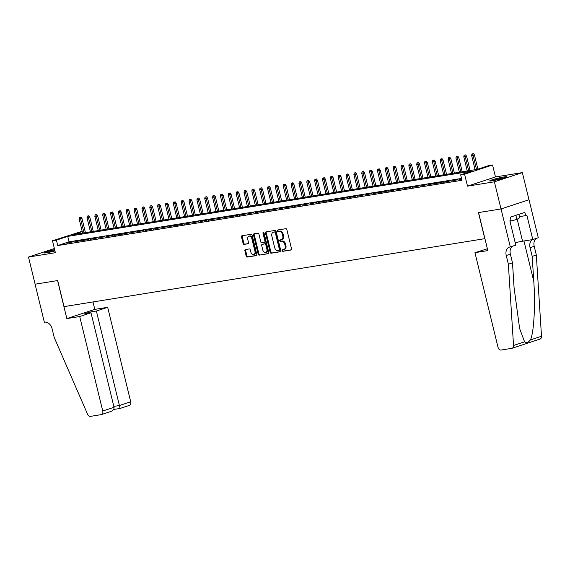 <?xml version="1.0" encoding="UTF-8"?>
<svg xmlns="http://www.w3.org/2000/svg" width="570" height="570" viewBox="0 0 570 570"><rect width="100%" height="100%" fill="white"/><g stroke="black" fill="none" stroke-linecap="round" stroke-linejoin="round"><path stroke-width="0.85" d="M282.114 250.665A0.77 0.541 -108.2 0 0 282.834 251.327L291.021 250.002A1.097 0.777 -108.2 0 0 291.534 248.812L286.853 229.624A1.097 0.777 -108.2 0 0 285.827 228.684L277.64 230.002A0.77 0.541 -108.2 0 0 278.003 231.498L279.058 231.327A3.52 2.48 -108.2 0 1 282.357 234.334L282.748 235.937A3.52 2.48 -108.2 0 1 281.381 239.678A3.52 2.48 -108.2 0 1 281.117 239.749L280.055 239.92A0.77 0.541 -108.2 0 0 280.419 241.409L281.48 241.238A3.52 2.48 -108.2 0 1 284.772 244.252L285.164 245.848A3.52 2.48 -108.2 0 1 283.803 249.596A3.52 2.48 -108.2 0 1 283.532 249.66L282.471 249.831A0.77 0.541 -108.2 0 0 282.114 250.665M282.962 249.753A0.77 0.541 -108.2 0 0 283.589 251.078L291.348 249.824M278.132 229.924A0.77 0.541 -108.2 0 0 278.759 231.249L279.82 231.078L279.058 231.327M280.547 239.842A0.77 0.541 -108.2 0 0 281.174 241.16L282.236 240.989L281.48 241.238M54.635 249.632A8.749 0.691 -13.7 0 0 44.189 252.873A8.749 0.691 -13.7 0 0 46.79 252.738A8.749 0.691 -13.7 0 0 54.955 250.935M492.273 180.79A8.749 0.691 -13.7 0 0 501.572 178.681A8.749 0.691 -13.7 0 0 506.666 176.778A8.749 0.691 -13.7 0 0 504.065 176.914A8.749 0.691 -13.7 0 0 494.767 179.023A8.749 0.691 -13.7 0 0 489.673 180.925A8.749 0.691 -13.7 0 0 492.273 180.79M245.385 249.56A1.097 0.777 -108.2 0 0 244.879 250.75L246.19 256.137A1.097 0.777 -108.2 0 0 247.216 257.077L256.308 255.609A1.097 0.777 -108.2 0 0 256.821 254.419L252.147 235.232A1.097 0.777 -108.2 0 0 251.114 234.284L242.022 235.752A1.097 0.777 -108.2 0 0 241.509 236.949L243.098 243.447A1.097 0.777 -108.2 0 0 244.124 244.388L248.014 243.761A1.097 0.777 -108.2 0 0 248.527 242.571L247.743 239.35A2.943 2.073 -108.2 0 1 248.883 236.215A2.943 2.073 -108.2 0 1 251.862 238.68L254.947 251.313A2.943 2.073 -108.2 0 1 253.8 254.441A2.943 2.073 -108.2 0 1 250.821 251.983L250.308 249.874A1.097 0.777 -108.2 0 0 249.275 248.933L245.385 249.56M461.543 178.439L69.063 241.822L57.72 245.556L56.401 240.127L52.476 240.761L82.158 231.278M510.314 246.967L501.051 208.955L478.558 212.582L487.827 250.601L474.953 252.681L497.988 347.173A3.363 2.373 -108.2 0 0 501.137 350.044L511.853 348.32A3.363 2.373 -108.2 0 0 512.109 348.256A3.363 2.373 -108.2 0 0 513.534 345.47L508.362 264.216L506.245 255.524A7.852 5.529 71.8 0 1 509.281 247.181A7.852 5.529 71.8 0 1 509.886 247.038L515.793 245.164L509.865 220.832L511.076 220.433L510.278 217.177L524.87 212.375L525.661 215.631L526.872 215.239L532.8 239.564L538.279 237.761L529.017 199.749L501.009 208.962L478.444 212.603L484.799 238.673L64.04 306.624L57.691 280.554L35.119 284.202L28.5 257.049L55.383 252.71L52.476 240.761M501.009 208.962L494.389 181.809L522.355 172.603L495.473 176.942L492.558 164.994L464.593 174.199L460.667 174.833L472.003 171.1L67.737 236.393L56.401 240.127M495.473 176.942L467.507 186.148L494.389 181.809M467.507 186.148L464.593 174.199M57.72 245.556L461.992 180.263L460.667 174.833M270.151 252.268A1.097 0.777 -108.2 0 0 271.185 253.208L280.276 251.74A1.097 0.777 -108.2 0 0 280.782 250.551L276.108 231.356A1.097 0.777 -108.2 0 0 275.075 230.415L265.983 231.883A1.097 0.777 -108.2 0 0 265.47 233.073L270.151 252.268L270.907 252.018A1.097 0.777 -108.2 0 0 271.94 252.959L280.604 251.555M268.292 253.671L259.2 255.139A1.097 0.777 -108.2 0 1 258.167 254.199L253.493 235.011A1.097 0.777 -108.2 0 1 253.999 233.821L257.897 233.194A1.097 0.777 -108.2 0 1 258.923 234.135L260.818 241.915A1.097 0.777 -108.2 0 0 261.851 242.856L264.43 242.442A1.097 0.777 -108.2 0 0 264.943 241.253L262.969 233.144A0.77 0.541 -108.2 0 1 264.045 232.973L268.805 252.482A1.097 0.777 -108.2 0 1 268.292 253.671L268.456 253.621M54.371 248.534L28.5 257.049M528.974 199.757L522.355 172.603M461.7 179.08L459.228 179.792L461.778 179.379M451.376 181.061L457.981 179.678L451.376 181.061M443.531 182.329L450.129 180.947L443.531 182.329M435.68 183.597L442.277 182.215L435.68 183.597M427.828 184.865L434.433 183.483L427.828 184.865M419.983 186.134L426.581 184.751L419.983 186.134M412.131 187.402L418.729 186.019L412.131 187.402M404.28 188.67L410.877 187.288L404.28 188.67M396.428 189.938L403.033 188.556L396.428 189.938M388.583 191.207L395.181 189.817L388.583 191.207M380.732 192.468L387.329 191.085L380.732 192.468M372.88 193.736L379.478 192.354L372.88 193.736M365.028 195.004L371.633 193.622L365.028 195.004M357.183 196.272L363.781 194.89L357.183 196.272M349.332 197.541L355.929 196.158L349.332 197.541M341.48 198.809L348.078 197.427L341.48 198.809M333.628 200.077L340.233 198.695L333.628 200.077M325.784 201.345L332.381 199.963L325.784 201.345M317.932 202.614L324.53 201.231L317.932 202.614M310.08 203.882L316.678 202.5L310.08 203.882M302.228 205.15L308.833 203.768L302.228 205.15M294.384 206.418L300.981 205.036L294.384 206.418M286.532 207.687L293.13 206.304L286.532 207.687M278.68 208.955L285.278 207.573L278.68 208.955M270.828 210.223L277.433 208.841L270.828 210.223M262.984 211.491L269.582 210.102L262.984 211.491M255.132 212.753L261.73 211.37L255.132 212.753M247.28 214.021L253.885 212.638L247.28 214.021M239.436 215.289L246.033 213.907L239.436 215.289M231.584 216.557L238.182 215.175L231.584 216.557M223.732 217.826L230.33 216.443L223.732 217.826M215.88 219.094L222.485 217.712L215.88 219.094M208.036 220.362L214.634 218.98L208.036 220.362M200.184 221.63L206.782 220.248L200.184 221.63M192.332 222.898L198.93 221.516L192.332 222.898M184.481 224.167L191.085 222.785L184.481 224.167M176.636 225.435L183.234 224.053L176.636 225.435M168.784 226.703L175.382 225.321L168.784 226.703M160.932 227.971L167.53 226.589L160.932 227.971M153.081 229.24L159.686 227.858L153.081 229.24M145.236 230.508L151.834 229.119L145.236 230.508M137.384 231.769L143.982 230.387L137.384 231.769M129.532 233.037L136.13 231.655L129.532 233.037M121.681 234.306L128.286 232.923L121.681 234.306M113.836 235.574L120.434 234.192L113.836 235.574M105.984 236.842L112.582 235.46L105.984 236.842M98.133 238.11L104.73 236.728L98.133 238.11M90.281 239.379L96.886 237.996L90.281 239.379M82.436 240.647L89.034 239.265L82.436 240.647M74.585 241.915L81.182 240.533L74.585 241.915M73.338 241.801L66.733 243.183L73.338 241.801M82.244 231.619L73.024 234.655L477.297 169.361L488.632 165.628L492.558 164.994M69.063 241.822L67.737 236.393M284.288 249.411A3.52 2.48 -108.2 0 0 284.558 249.346A3.52 2.48 -108.2 0 0 285.919 245.606L285.164 245.848M282.236 240.989A3.52 2.48 -108.2 0 1 285.534 244.003L285.919 245.606M281.872 239.5A3.52 2.48 -108.2 0 0 282.143 239.429A3.52 2.48 -108.2 0 0 283.504 235.688L282.748 235.937M279.82 231.078A3.52 2.48 -108.2 0 1 283.112 234.092L283.504 235.688M266.411 231.819A1.097 0.777 -108.2 0 0 266.226 232.824L270.907 252.018M279.065 250.38A0.77 0.541 -108.2 0 0 279.421 249.546L275.31 232.703A0.77 0.541 -108.2 0 0 274.59 232.047L273.472 232.225A3.52 2.48 -108.2 0 0 273.208 232.289A3.52 2.48 -108.2 0 0 271.84 236.037L274.647 247.551A3.52 2.48 -108.2 0 0 277.946 250.565L279.065 250.38M279.179 250.344L279.82 250.137A0.77 0.541 -108.2 0 0 280.176 249.304L279.421 249.546M273.208 232.289L273.963 232.04A3.52 2.48 -108.2 0 1 274.234 231.976L275.346 231.798A0.77 0.541 -108.2 0 1 276.072 232.453L280.176 249.304M268.62 253.493L259.2 255.139M254.427 233.75A1.097 0.777 -108.2 0 0 254.248 234.762L258.923 253.949A1.097 0.777 -108.2 0 0 259.956 254.89M264.594 242.385L265.185 242.193A1.097 0.777 -108.2 0 0 265.698 241.003L263.725 232.902L262.969 233.144M263.725 232.439A0.77 0.541 -108.2 0 0 263.725 232.902M262.791 249.995A2.943 2.073 -108.2 0 0 265.77 252.453A2.943 2.073 -108.2 0 0 266.91 249.325L265.827 244.872A1.097 0.777 -108.2 0 0 264.793 243.932L262.214 244.352A1.097 0.777 -108.2 0 0 261.701 245.542L262.791 249.995M265.77 252.453L266.525 252.204A2.943 2.073 -108.2 0 0 267.665 249.076L266.91 249.325M262.806 244.152A1.097 0.777 -108.2 0 1 262.969 244.103L265.549 243.682A1.097 0.777 -108.2 0 1 266.582 244.623L267.665 249.076M253.8 254.441L254.562 254.191A2.943 2.073 -108.2 0 0 255.702 251.064L254.947 251.313M248.883 236.215L249.639 235.966A2.943 2.073 -108.2 0 1 252.617 238.431L255.702 251.064M242.45 235.688A1.097 0.777 -108.2 0 0 242.264 236.7L243.853 243.198A1.097 0.777 -108.2 0 0 244.879 244.145L248.342 243.582M245.812 249.489A1.097 0.777 -108.2 0 0 245.634 250.501L246.945 255.887A1.097 0.777 -108.2 0 0 247.971 256.828L256.635 255.431M473.463 153.629L471.924 154.007L473.463 153.629L474.425 154.89L471.654 155.567L475.102 169.718M472.708 153.879L476.513 169.489M474.425 154.89L477.902 169.162M471.654 155.567L471.924 154.007M492.608 180.74A7.567 0.599 166.3 0 1 500.154 178.695A7.567 0.599 166.3 0 1 503.973 177.968M504.728 177.719A8.692 0.684 -13.7 0 0 500.41 178.545A8.692 0.684 -13.7 0 0 491.825 180.861M509.965 221.245L516.862 219.407L519.69 217.768L518.864 214.356M515.871 215.339L516.862 219.407M47.125 252.681A7.567 0.599 166.3 0 1 54.67 250.643A7.567 0.599 166.3 0 1 54.87 250.593M54.848 250.508A8.692 0.684 -13.7 0 0 46.348 252.809M508.362 264.216L512.501 262.856L514.083 287.764L519.619 328.527L524.592 341.829C526.374 343.069 528.326 342.428 530.442 339.905C533.919 332.716 535.494 305.036 533.776 281.288L532.188 256.372L530.072 247.686A7.852 5.529 71.8 0 1 532.466 239.621M532.188 256.372L536.327 255.011L534.211 246.318A7.852 5.529 71.8 0 1 536.377 238.388M512.551 246.233A7.852 5.529 71.8 0 0 510.378 254.163L512.501 262.856M530.442 339.905L541.5 336.264L536.327 255.011M501.051 208.955L529.017 199.749M474.953 252.681L487.378 248.777M515.202 242.72A12.618 0.997 166.3 0 1 522.562 241.217L532.8 239.564M541.5 336.264A3.363 2.373 71.8 0 1 540.075 339.05L512.109 348.256M519.42 216.643L525.661 215.631M79.707 316.514L102.742 411.006L114.043 407.286L91.008 312.795L79.707 316.514L66.84 318.587L57.57 280.575L35.076 284.209L44.346 322.221L44.781 322.15A7.852 5.529 -108.2 0 1 52.127 328.869L54.243 337.554L87.581 414.262A3.363 2.373 -108.2 0 0 90.466 416.371L101.182 414.639A3.363 2.373 -108.2 0 0 101.439 414.582A3.363 2.373 -108.2 0 0 102.742 411.006M92.988 301.95L94.805 309.382L66.84 318.587M94.805 309.382L107.68 307.308L96.38 311.028L89.861 312.075L84.495 313.842L91.008 312.795M96.38 311.028L119.408 405.519L130.708 401.8A3.363 2.373 71.8 0 1 129.411 405.377L120.12 408.434L119.408 405.519L113.836 406.417M107.68 307.308L130.708 401.8M89.861 312.075L90.074 312.944M113.58 409.495L120.12 408.434M114.043 407.286C114.228 409.317 112.953 410.785 110.217 411.668L101.439 414.582M465.612 154.898L464.073 155.268L465.612 154.898L466.574 156.159L463.802 156.835L467.25 170.986M464.856 155.147L468.661 170.758M466.574 156.159L470.079 170.53M463.802 156.835L464.073 155.268M457.767 156.166L456.221 156.536L457.767 156.166L458.729 157.427L455.95 158.104L459.399 172.254M457.012 156.415L460.817 172.026M458.729 157.427L462.227 171.798M455.95 158.104L456.221 156.536M449.915 157.434L448.376 157.804L449.915 157.434L450.877 158.695L448.106 159.372L451.554 173.522M449.16 157.683L452.965 173.294M450.877 158.695L454.376 173.066M448.106 159.372L448.376 157.804M442.064 158.702L440.524 159.073L442.064 158.702L443.025 159.963L440.254 160.64L443.702 174.791M441.308 158.945L445.113 174.562M443.025 159.963L446.531 174.327M440.254 160.64L440.524 159.073M434.219 159.963L432.673 160.341L434.219 159.963L435.174 161.232L432.402 161.901L435.851 176.052M433.457 160.213L437.268 175.824M435.174 161.232L438.679 175.596M432.402 161.901L432.673 160.341M426.367 161.232L424.828 161.609L426.367 161.232L427.329 162.5L424.55 163.17L427.999 177.32M425.612 161.481L429.417 177.092M427.329 162.5L430.827 176.864M424.55 163.17L424.828 161.609M418.515 162.5L416.976 162.877L418.515 162.5L419.477 163.761L416.706 164.438L420.154 178.588M417.76 162.749L421.565 178.36M419.477 163.761L422.983 178.132M416.706 164.438L416.976 162.877M410.664 163.768L409.125 164.146L410.664 163.768L411.626 165.029L408.854 165.706L412.302 179.856M409.908 164.017L413.713 179.628M411.626 165.029L415.131 179.4M408.854 165.706L409.125 164.146M402.819 165.036L401.273 165.414L402.819 165.036L403.774 166.298L401.002 166.974L404.451 181.125M402.057 165.286L405.868 180.897M403.774 166.298L407.279 180.669M401.002 166.974L401.273 165.414M394.967 166.305L393.428 166.682L394.967 166.305L395.929 167.566L393.15 168.243L396.606 182.393M394.212 166.554L398.017 182.165M395.929 167.566L399.428 181.937M393.15 168.243L393.428 166.682M387.116 167.573L385.577 167.951L387.116 167.573L388.077 168.834L385.306 169.511L388.754 183.661M386.36 167.822L390.165 183.433M388.077 168.834L391.583 183.205M385.306 169.511L385.577 167.951M379.264 168.841L377.725 169.219L379.264 168.841L380.226 170.102L377.454 170.779L380.903 184.929M378.509 169.09L382.313 184.701M380.226 170.102L383.731 184.473M377.454 170.779L377.725 169.219M371.419 170.109L369.873 170.487L371.419 170.109L372.374 171.371L369.602 172.047L373.051 186.198M370.664 170.359L374.469 185.97M372.374 171.371L375.879 185.742M369.602 172.047L369.873 170.487M363.567 171.378L362.028 171.755L363.567 171.378L364.529 172.639L361.751 173.316L365.206 187.466M362.812 171.627L366.617 187.238M364.529 172.639L368.028 187.01M361.751 173.316L362.028 171.755M355.716 172.646L354.177 173.024L355.716 172.646L356.678 173.907L353.906 174.584L357.354 188.734M354.96 172.895L358.765 188.506M356.678 173.907L360.183 188.278M353.906 174.584L354.177 173.024M347.864 173.914L346.325 174.285L347.864 173.914L348.826 175.175L346.054 175.852L349.503 190.002M347.109 174.163L350.913 189.774M348.826 175.175L352.331 189.546M346.054 175.852L346.325 174.285M340.019 175.182L338.473 175.553L340.019 175.182L340.974 176.444L338.202 177.12L341.651 191.271M339.264 175.432L343.069 191.043M340.974 176.444L344.48 190.815M338.202 177.12L338.473 175.553M332.168 176.451L330.629 176.821L332.168 176.451L333.129 177.712L330.351 178.389L333.806 192.539M331.412 176.7L335.217 192.311M333.129 177.712L336.628 192.083M330.351 178.389L330.629 176.821M324.316 177.719L322.777 178.089L324.316 177.719L325.278 178.98L322.506 179.657L325.954 193.807M323.56 177.968L327.365 193.579M325.278 178.98L328.783 193.351M322.506 179.657L322.777 178.089M316.464 178.987L314.925 179.358L316.464 178.987L317.426 180.248L314.654 180.918L318.103 195.075M315.709 179.229L319.514 194.84M317.426 180.248L320.931 194.612M314.654 180.918L314.925 179.358M308.619 180.248L307.073 180.626L308.619 180.248L309.581 181.517L306.803 182.186L310.251 196.337M307.864 180.498L311.669 196.109M309.581 181.517L313.08 195.881M306.803 182.186L307.073 180.626M300.768 181.517L299.229 181.894L300.768 181.517L301.73 182.778L298.958 183.455L302.406 197.605M300.012 181.766L303.817 197.377M301.73 182.778L305.228 197.149M298.958 183.455L299.229 181.894M292.916 182.785L291.377 183.162L292.916 182.785L293.878 184.046L291.106 184.723L294.555 198.873M292.161 183.034L295.965 198.645M293.878 184.046L297.383 198.417M291.106 184.723L291.377 183.162M285.064 184.053L283.525 184.431L285.064 184.053L286.026 185.314L283.254 185.991L286.703 200.141M284.309 184.302L288.114 199.913M286.026 185.314L289.531 199.685M283.254 185.991L283.525 184.431M277.219 185.321L275.673 185.699L277.219 185.321L278.181 186.582L275.403 187.259L278.851 201.41M276.464 185.571L280.269 201.182M278.181 186.582L281.68 200.954M275.403 187.259L275.673 185.699M269.368 186.59L267.829 186.967L269.368 186.59L270.33 187.851L267.558 188.528L271.007 202.678M268.613 186.839L272.417 202.45M270.33 187.851L273.828 202.222M267.558 188.528L267.829 186.967M261.516 187.858L259.977 188.235L261.516 187.858L262.478 189.119L259.706 189.796L263.155 203.946M260.761 188.107L264.565 203.718M262.478 189.119L265.983 203.49M259.706 189.796L259.977 188.235M253.671 189.126L252.125 189.504L253.671 189.126L254.626 190.387L251.855 191.064L255.303 205.214M252.909 189.375L256.721 204.986M254.626 190.387L258.132 204.758M251.855 191.064L252.125 189.504M245.82 190.394L244.281 190.772L245.82 190.394L246.782 191.655L244.003 192.332L247.451 206.483M245.064 190.644L248.869 206.255M246.782 191.655L250.28 206.027M244.003 192.332L244.281 190.772M237.968 191.662L236.429 192.04L237.968 191.662L238.93 192.924L236.158 193.601L239.607 207.751M237.213 191.912L241.017 207.523M238.93 192.924L242.435 207.295M236.158 193.601L236.429 192.04M230.116 192.931L228.577 193.308L230.116 192.931L231.078 194.192L228.306 194.869L231.755 209.019M229.361 193.18L233.166 208.791M231.078 194.192L234.584 208.563M228.306 194.869L228.577 193.308M222.272 194.199L220.725 194.57L222.272 194.199L223.226 195.46L220.455 196.137L223.903 210.287M221.509 194.448L225.321 210.059M223.226 195.46L226.732 209.831M220.455 196.137L220.725 194.57M214.42 195.467L212.881 195.838L214.42 195.467L215.382 196.728L212.603 197.405L216.059 211.556M213.665 195.717L217.469 211.328M215.382 196.728L218.88 211.099M212.603 197.405L212.881 195.838M206.568 196.736L205.029 197.106L206.568 196.736L207.53 197.997L204.758 198.673L208.207 212.824M205.813 196.985L209.618 212.596M207.53 197.997L211.035 212.368M204.758 198.673L205.029 197.106M198.716 198.004L197.177 198.374L198.716 198.004L199.678 199.265L196.907 199.942L200.355 214.092M197.961 198.246L201.766 213.864M199.678 199.265L203.184 213.629M196.907 199.942L197.177 198.374M190.872 199.265L189.326 199.642L190.872 199.265L191.826 200.533L189.055 201.203L192.503 215.353M190.116 199.514L193.921 215.125M191.826 200.533L195.332 214.897M189.055 201.203L189.326 199.642M183.02 200.533L181.481 200.911L183.02 200.533L183.982 201.801L181.203 202.471L184.659 216.621M182.265 200.783L186.069 216.393M183.982 201.801L187.48 216.165M181.203 202.471L181.481 200.911M175.168 201.801L173.629 202.179L175.168 201.801L176.13 203.062L173.358 203.739L176.807 217.89M174.413 202.051L178.218 217.662M176.13 203.062L179.636 217.434M173.358 203.739L173.629 202.179M167.316 203.07L165.777 203.447L167.316 203.07L168.278 204.331L165.507 205.008L168.955 219.158M166.561 203.319L170.366 218.93M168.278 204.331L171.784 218.702M165.507 205.008L165.777 203.447M159.472 204.338L157.926 204.715L159.472 204.338L160.427 205.599L157.655 206.276L161.103 220.426M158.716 204.587L162.521 220.198M160.427 205.599L163.932 219.97M157.655 206.276L157.926 204.715M151.62 205.606L150.081 205.984L151.62 205.606L152.582 206.867L149.803 207.544L153.259 221.694M150.865 205.856L154.67 221.466M152.582 206.867L156.08 221.238M149.803 207.544L150.081 205.984M143.768 206.874L142.229 207.252L143.768 206.874L144.73 208.136L141.959 208.812L145.407 222.963M143.013 207.124L146.818 222.735M144.73 208.136L148.236 222.507M141.959 208.812L142.229 207.252M135.916 208.143L134.377 208.52L135.916 208.143L136.878 209.404L134.107 210.081L137.555 224.231M135.161 208.392L138.966 224.003M136.878 209.404L140.384 223.775M134.107 210.081L134.377 208.52M128.072 209.411L126.526 209.788L128.072 209.411L129.034 210.672L126.255 211.349L129.703 225.499M127.317 209.66L131.121 225.271M129.034 210.672L132.532 225.043M126.255 211.349L126.526 209.788M120.22 210.679L118.681 211.057L120.22 210.679L121.182 211.94L118.41 212.617L121.859 226.767M119.465 210.929L123.27 226.539M121.182 211.94L124.68 226.311M118.41 212.617L118.681 211.057M112.368 211.947L110.829 212.325L112.368 211.947L113.33 213.209L110.559 213.885L114.007 228.036M111.613 212.197L115.418 227.808M113.33 213.209L116.836 227.58M110.559 213.885L110.829 212.325M104.517 213.216L102.978 213.593L104.517 213.216L105.478 214.477L102.707 215.154L106.155 229.304M103.761 213.465L107.566 229.076M105.478 214.477L108.984 228.848M102.707 215.154L102.978 213.593M96.672 214.484L95.126 214.854L96.672 214.484L97.634 215.745L94.855 216.422L98.304 230.572M95.917 214.733L99.722 230.344M97.634 215.745L101.132 230.116M94.855 216.422L95.126 214.854M88.82 215.752L87.281 216.123L88.82 215.752L89.782 217.013L87.011 217.69L90.459 231.84M88.065 216.002L91.87 231.612M89.782 217.013L93.28 231.384M87.011 217.69L87.281 216.123M80.969 217.02L79.43 217.391L80.969 217.02L81.93 218.282L79.159 218.958L82.607 233.109M80.213 217.27L84.018 232.881M81.93 218.282L85.436 232.653M79.159 218.958L79.43 217.391M283.589 251.078L282.834 251.327M278.759 231.249L278.003 231.498M281.174 241.16L280.419 241.409M285.534 244.003L284.772 244.252M283.112 234.092L282.357 234.334M266.226 232.824L265.47 233.073M271.94 252.959L271.185 253.208M276.072 232.453L275.31 232.703M275.346 231.798L274.59 232.047M274.234 231.976L273.472 232.225M258.923 253.949L258.167 254.199M254.248 234.762L253.493 235.011M265.698 241.003L264.943 241.253M266.582 244.623L265.827 244.872M265.549 243.682L264.793 243.932M262.969 244.103L262.214 244.352M252.617 238.431L251.862 238.68M244.879 244.145L244.124 244.388M243.853 243.198L243.098 243.447M242.264 236.7L241.509 236.949M247.971 256.828L247.216 257.077M246.945 255.887L246.19 256.137M245.634 250.501L244.879 250.75M530.072 247.686L534.211 246.318M510.378 254.163L506.245 255.524M513.534 345.47L524.592 341.829M533.776 281.288L523.951 240.996M517.197 219.215L522.562 241.217M284.558 249.346L283.803 249.596M282.143 239.429L281.381 239.678M279.877 250.123L279.122 250.365M265.271 242.172L264.516 242.421M262.884 244.124L262.129 244.373"/></g></svg>
